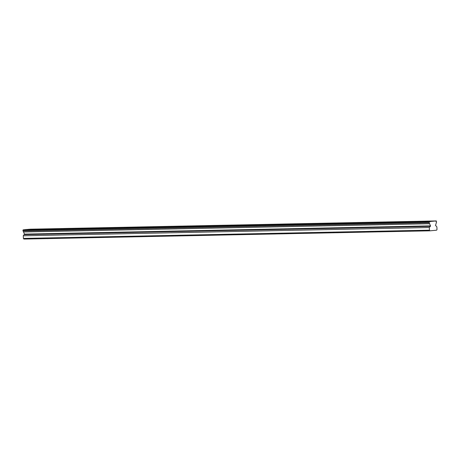 <?xml version="1.0" encoding="UTF-8"?>
<svg xmlns="http://www.w3.org/2000/svg" width="460" height="460" viewBox="0 0 460 460"><rect width="100%" height="100%" fill="white"/><g stroke="black" fill="none" stroke-linecap="round" stroke-linejoin="round"><path stroke-width="0.69" d="M429.289 221.565L23.247 229.816L23 230.247L23.04 231.041L429.082 222.789A0.977 0.644 -91.2 0 1 429.571 223.675A0.977 0.644 -91.2 0 1 429.577 223.732L430.525 225.866L24.478 234.117L23.282 235.79L23.414 238.418L23.903 239.068L429.945 230.816L436.58 230.213L437 229.482L436.868 226.855L435.511 225.411L436.235 223.134A0.977 0.644 -91.2 0 1 436.626 222.111L436.109 220.949A0.977 0.644 -91.2 0 1 435.666 221.243A0.977 0.644 -91.2 0 1 435.252 221.03L430.341 221.473A0.977 0.644 -91.2 0 1 429.893 221.766A0.977 0.644 -91.2 0 1 429.479 221.547L429.082 222.789M23.04 231.041A0.977 0.644 -91.2 0 1 23.529 231.926A0.977 0.644 -91.2 0 1 23.535 231.984L24.478 234.117M38.456 229.155L34.54 229.413L38.456 229.155M424.195 221.317L420.285 221.576L424.195 221.317M403.891 221.731L399.981 221.99L403.891 221.731M383.594 222.14L379.678 222.404L383.594 222.14M363.291 222.554L359.375 222.812L363.291 222.554M342.987 222.968L339.077 223.226L342.987 222.968M322.684 223.382L318.774 223.64L322.684 223.382M302.381 223.79L298.471 224.054L302.381 223.79M282.083 224.204L278.168 224.463L282.083 224.204M261.78 224.618L257.864 224.877L261.78 224.618M241.477 225.032L237.561 225.291L241.477 225.032M221.174 225.44L217.264 225.705L221.174 225.44M200.87 225.854L196.96 226.113L200.87 225.854M180.573 226.268L176.657 226.527L180.573 226.268M160.27 226.682L156.354 226.941L160.27 226.682M139.966 227.09L136.051 227.355L139.966 227.09M119.663 227.505L115.753 227.763L119.663 227.505M99.36 227.918L95.45 228.177L99.36 227.918M79.057 228.332L75.147 228.591L79.057 228.332M58.759 228.741L54.843 229.005L58.759 228.741M430.525 225.866L429.324 227.539L429.456 230.167L429.945 230.816M23.247 229.816L429.479 221.547M435.252 221.03L29.204 229.281L24.294 229.724A0.977 0.644 -91.2 0 1 24.253 229.787M436.298 220.932L30.067 229.201A0.977 0.644 -91.2 0 1 30.026 229.264M23.414 238.418L429.456 230.167M24.294 229.724L430.341 221.473M30.067 229.201L436.109 220.949M23.282 235.79L429.324 227.539M23.535 231.984L429.577 223.732M23 230.247L429.042 221.996M24.437 234.617L430.479 226.366"/></g></svg>

